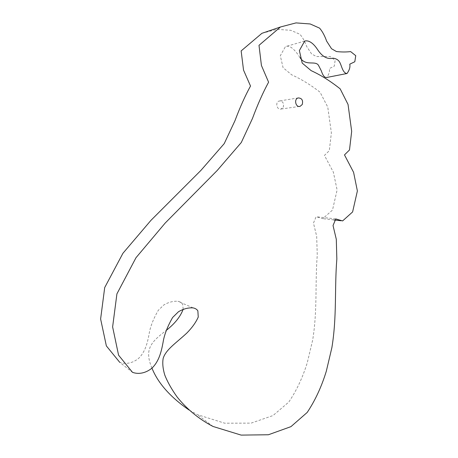 <?xml version="1.0" encoding="UTF-8"?>
<svg xmlns="http://www.w3.org/2000/svg" width="458" height="458" viewBox="0 0 458 458"><rect width="100%" height="100%" fill="white"/><g stroke="black" fill="none" stroke-linecap="round" stroke-linejoin="round"><path stroke-width="0.34" stroke-dasharray="2.29 1.72" d="M283.216 107.264C284.178 103.239 282.861 101.144 279.254 100.989C274.897 101.997 276.832 110.367 281.098 109.033L283.216 107.264M183.2 309.156L182.587 304.135C181.643 302.675 180.097 301.725 177.944 301.29C173.342 300.963 168.653 302.171 163.878 304.902L158.262 310.358C153.212 319.146 150.161 327.058 149.096 334.094C147.659 341.536 145.696 351.647 138.482 358.477C132.763 363.085 125.807 364.614 119.744 362.341L132.482 372.32M261.907 33.32L276.97 29.346L290.75 30.297L299.87 34.236C302.555 37.264 304.845 41.386 306.74 46.596L311.555 53.878L316.301 56.517L330.149 56.517L335.142 60.399L334.248 66.21L329.336 68.557C329.92 71.259 329.044 74.236 326.703 77.482M299.979 57.49C295.937 51.433 290.469 44.334 285.414 46.653L280.307 55.739L283.078 67.698L291.746 74.86C301.187 79.091 310.616 84.867 320.045 92.184L327.768 107.115L331.374 132.843L329.296 150.711L324.43 155.405L333.355 172.111L337.105 189.961L332.502 210.067L322.775 218.661L316.129 216.731L313.461 223.063L316.673 236.248L317.257 255.112C315.001 283.697 317.571 310.032 312.677 340.013L307.295 362.633C302.721 377.461 296.549 390.617 288.769 402.084L272.985 415.566L251.116 423.129L224.683 423.192L197.472 414.679L188.977 409.967M151.959 368.14C143.789 348.899 151.443 341.823 166.397 330.275M298.192 97.932L279.254 100.989M299.377 106.456L281.098 109.033M193.053 307.885L177.944 301.29M304.679 41.065L285.414 46.653M342.607 220.928L340.987 220.739M333.848 219.926L322.775 218.661M335.794 218.924L316.129 216.731M213.044 426.472L197.472 414.679"/><path stroke-width="0.69" d="M302.251 104.51C303.253 100.296 301.902 98.104 298.192 97.932C293.698 98.974 295.668 107.739 300.07 106.359L302.251 104.51M197.862 310.845C196.883 309.316 195.28 308.331 193.053 307.885C188.284 307.57 183.418 308.858 178.454 311.755L172.614 317.503C167.359 326.754 164.17 335.073 163.054 342.464C161.548 350.278 159.487 360.898 151.982 368.118C146.028 372.995 138.791 374.655 132.482 372.32L118.57 355.173L112.622 326.915L116.922 293.864L135.974 257.74L165.166 223.069L217.138 170.553L241.292 142.507L252.467 118.467C257.608 104.607 262.984 92.51 268.594 82.188L261.426 65.471L258.999 45.331L280.479 26.982L296.017 22.9L310.215 23.971L319.587 28.138C322.34 31.327 324.688 35.65 326.623 41.111L331.546 48.748L336.412 51.531C341.359 52.109 346.099 52.132 350.633 51.594L355.746 55.676L354.813 61.744L349.763 64.172C350.359 67.005 349.448 70.108 347.038 73.492C343.008 73.417 341.657 66.175 340.38 63.725C339.281 60.53 336.825 58.676 333.023 58.166C327.304 59.609 322.037 56.574 317.228 49.08C313.507 43.516 308.938 39.909 304.679 41.065L299.389 50.557L302.211 63.095L311.119 70.624C320.818 75.083 330.499 81.158 340.162 88.841L348.046 104.458L351.675 131.337L349.488 149.989L344.485 154.896L353.587 172.334L357.383 190.957L352.608 211.94L342.607 220.928L335.794 218.924L333.035 225.536L336.298 239.294L336.842 258.976C334.449 288.803 337.008 316.255 331.901 347.536L326.325 371.157C321.59 386.649 315.213 400.406 307.198 412.44L290.933 426.65L268.405 434.757L241.143 435.1L213.044 426.472C198.566 418.978 186.194 408.416 177.074 396.92C171.607 389.243 167.514 381.966 164.788 375.085C162.859 368.69 162.321 363.108 163.18 358.345C165.911 349.523 175.918 343.197 186.841 333.04C192.137 327.665 195.938 322.335 198.245 317.056L197.862 310.845M119.744 362.341L106.365 345.916L100.617 318.991L104.699 287.572L122.933 253.28L150.934 220.367L200.93 170.382L224.22 143.635L234.977 120.689C239.923 107.458 245.099 95.905 250.515 86.035L243.536 70.114L241.143 50.918L261.907 33.32L280.479 26.982M347.038 73.492L326.703 77.482C323.886 77.986 322.123 73.269 321.247 70.692L318.413 65.185C314.944 60.233 305.623 66.662 299.979 57.49M188.977 409.967C170.347 397.109 158.01 383.169 151.959 368.14M166.397 330.275C174.933 323.537 180.532 316.501 183.2 309.156M300.07 106.359L299.377 106.456M340.987 220.739L333.848 219.926"/></g></svg>
